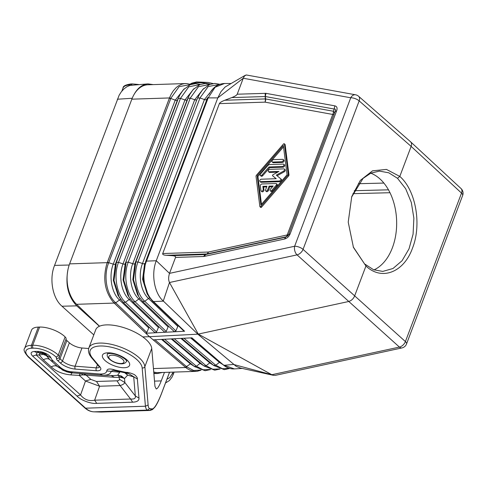 <?xml version="1.0" encoding="UTF-8"?>
<svg xmlns="http://www.w3.org/2000/svg" width="487" height="487" viewBox="0 0 487 487"><rect width="100%" height="100%" fill="white"/><g stroke="black" fill="none" stroke-linecap="round" stroke-linejoin="round"><path stroke-width="0.73" d="M260.594 207.176A0.706 0.45 -48 0 0 261.519 207.145L260.788 206.488L287.78 175.344A1.418 0.901 -48 0 0 288.231 174.139L284.408 143.994A0.712 0.45 -48 0 0 283.477 144.024L256.491 175.174A1.418 0.901 -48 0 0 256.034 176.373L259.863 206.518A0.706 0.45 -48 0 0 260.788 206.488M277.073 175.758L284.268 171.789A1.418 0.901 -48 0 0 285.078 169.701L284.347 169.044A1.418 0.901 -48 0 0 283.854 168.879L269.877 169.336A1.418 0.901 -48 0 0 268.52 170.255A1.418 0.901 -48 0 0 268.471 171.607A1.418 0.901 -48 0 0 268.964 171.765L278.954 171.436L273.03 174.711A0.706 0.45 -48 0 0 272.629 175.752L276.202 178.717L261.33 179.204A1.418 0.901 -48 0 0 259.967 180.123A1.418 0.901 -48 0 0 259.924 181.468A1.418 0.901 -48 0 0 260.411 181.633L279.27 181.018A1.418 0.901 -48 0 0 280.634 180.099A1.418 0.901 -48 0 0 280.676 178.753A1.418 0.901 -48 0 0 280.658 178.735L276.306 175.119L283.537 171.132A1.418 0.901 -48 0 0 284.347 169.044M269.074 186.144L273.158 186.01L270.486 189.096A1.418 0.901 -48 0 0 270.23 190.721L270.961 191.385A1.418 0.901 -48 0 0 272.604 190.904L271.874 190.247L276.153 185.316A1.418 0.901 -48 0 0 276.403 183.684A1.418 0.901 -48 0 0 275.916 183.526L261.933 183.976A1.418 0.901 -48 0 0 260.326 185.827L260.929 190.606A1.418 0.901 -48 0 0 261.135 191.02A1.418 0.901 -48 0 0 262.499 190.813A1.418 0.901 -48 0 0 263.236 189.333L262.858 186.344L266.943 186.211L265.567 189.851A1.418 0.901 -48 0 0 265.683 190.874A1.418 0.901 -48 0 0 266.754 190.861A1.418 0.901 -48 0 0 267.698 189.784L269.074 186.144L269.804 186.801L268.428 190.441L267.698 189.784M270.23 190.721A1.418 0.901 -48 0 0 271.874 190.247M152.571 301.155L153.46 301.544L163.236 301.161L169.476 282.515C168.356 280.031 168.368 276.987 169.513 273.365L175.539 257.416C175.85 256.43 174.675 255.845 172.021 255.657L205.21 254.573L203.523 256.503L204.339 256.399L284.481 239.038L285.924 236.846A4.255 2.453 77.8 0 0 287.202 234.965A4.255 1.711 -159.3 0 0 288.621 234.478M153.192 301.289C144.347 293.174 141.139 274.546 146.337 261.519L146.49 261.117L145.71 261.416L207.383 98.197L208.162 97.893L146.49 261.117L156.266 260.734C151.402 272.982 153.795 290.538 161.526 299.335L197.844 334.179L149.448 336.7L114.201 303.084L115.736 302.798L119.455 299.992A2.125 1.333 133.7 0 1 120.679 299.481M351.565 197.156L363.071 178.382L370.917 173.104L379.464 171.114L388.784 172.794L397.508 178.297L399.797 176.422L411.144 146.404C411.832 144.426 411.667 142.904 410.632 141.845L358.596 96.268A6.38 4.042 131.2 0 1 359.163 100.882A6.38 2.569 -159.3 0 0 350.737 97.777L243.244 78.249L237.218 94.198L265.951 93.34L334.812 105.849L334.173 109.039C335.464 108.698 335.768 109.526 335.086 111.511L288.548 234.71M223.302 364.854L224.239 365.287L233.492 364.446L271.825 374.716L198.264 334.088L348.607 301.52C351.334 300.729 353.337 298.89 354.609 296.011L365.95 265.993L353.227 246.897M399.797 176.422L386.453 169.415L372.543 170.827L360.307 180.415L351.742 196.626L348.223 222.133L353.44 247.414L365.95 265.993C381.558 281.029 403.845 272.483 412.477 248.193C421.919 224.647 415.861 190.259 399.797 176.422M99.537 326.205L76.581 304.308A29.768 19.565 88.1 0 1 68.064 269.11A29.768 19.565 88.1 0 1 69.611 263.875L131.843 99.171L169.476 97.948L107.237 262.651L108.638 262.931L108.79 262.542L170.748 98.569L169.366 98.313L107.408 262.28L113.27 264.124A2.125 0.858 -159.3 0 0 115.431 264.076L116.363 262.383L118.524 262.341L123.004 263.924L184.963 99.957L180.482 98.374L118.524 262.341C113.313 275.362 116.582 294.312 125.415 302.299L129.14 299.493L158.433 327.441L156.504 331.957L155.584 332.761L154.349 332.067M283.531 146.843L257.921 176.404L261.47 204.327M257.921 176.404L257.191 175.746L283.367 145.534L287.08 174.772L260.904 204.978L257.191 175.746M277.645 172.161L269.695 172.422L268.964 171.765M172.021 255.657L166.244 255.298C163.589 255.109 162.415 254.518 162.725 253.532L219.369 103.628C219.814 102.617 221.634 101.491 224.83 100.243L231.751 97.589L265.318 96.529L265.951 93.34M224.83 100.243L265.257 98.928L265.196 93.285M276.403 183.684L277.133 184.342A1.418 0.901 -48 0 1 276.884 185.973L272.604 190.904M269.707 167.625L283.087 167.193A1.418 0.901 -48 0 0 284.451 166.274A1.418 0.901 -48 0 0 284.493 164.923L283.763 164.265A1.418 0.901 -48 0 0 283.276 164.107L269.889 164.545A2.837 1.808 -48 0 0 267.582 165.817L260.636 173.835A1.418 0.901 -48 0 0 260.387 175.466A1.418 0.901 -48 0 0 262.03 174.985L268.976 166.968L269.707 167.625L262.761 175.643L262.03 174.985M268.976 166.968L282.357 166.536A1.418 0.901 -48 0 0 283.72 165.617A1.418 0.901 -48 0 0 283.763 164.265M272.142 161.897L272.872 162.555A1.418 0.901 -48 0 0 273.359 162.713L272.629 162.055L281.73 161.757A1.418 0.901 -48 0 0 283.087 160.844A1.418 0.901 -48 0 0 283.136 159.493A1.418 0.901 -48 0 0 282.643 159.334L273.548 159.626A1.418 0.901 -48 0 0 272.184 160.546A1.418 0.901 -48 0 0 272.142 161.897A1.418 0.901 -48 0 0 272.629 162.055M284.81 144.365A0.712 0.45 -48 0 1 285.138 144.651L288.961 174.796L288.231 174.139M268.471 171.607L269.201 172.264A1.418 0.901 -48 0 0 269.695 172.422M266.681 186.905L263.589 187.002L263.966 189.991L263.236 189.333M262.858 186.344L263.589 187.002M261.519 207.145L288.511 176.002A1.418 0.901 -48 0 0 288.961 174.796M260.387 175.466L261.117 176.124A1.418 0.901 -48 0 0 262.761 175.643M272.55 186.71L269.804 186.801M265.683 190.874L266.413 191.531A1.418 0.901 -48 0 0 267.485 191.519A1.418 0.901 -48 0 0 268.428 190.441M261.135 191.02L261.866 191.677A1.418 0.901 -48 0 0 263.23 191.47A1.418 0.901 -48 0 0 263.966 189.991M280.695 178.766L281.389 179.393A1.418 0.901 -48 0 0 281.389 179.393A1.418 0.901 -48 0 1 281.364 180.756A1.418 0.901 -48 0 1 280.001 181.675L261.142 182.29L260.411 181.633M259.924 181.468L260.655 182.132A1.418 0.901 -48 0 0 261.142 182.29M276.141 178.723L273.365 176.416A0.706 0.45 -48 0 0 273.365 176.416L272.635 175.758A0.706 0.45 -48 0 0 272.635 175.758L273.359 176.41M283.136 159.493L283.866 160.15A1.418 0.901 -48 0 1 283.818 161.501A1.418 0.901 -48 0 1 282.46 162.421L273.359 162.713M288.456 234.88A4.255 4.219 27.1 0 1 285.924 236.846L207.078 253.928A4.255 2.453 77.8 0 0 208.357 252.047L287.202 234.965L332.743 114.445A4.255 3.05 100.3 0 0 333.376 111.255A4.255 2.472 -160.3 0 1 334.38 113.38M284.481 239.038C287.105 238.344 288.992 236.615 290.142 233.845L288.59 234.564L285.759 237.157L205.617 254.524L204.339 256.399M203.603 88.585L194.697 99.756A2.125 0.858 -159.3 0 0 196.858 99.713L134.899 263.68A2.125 0.858 -159.3 0 1 132.738 263.723L194.697 99.756L190.216 98.173L128.258 262.146L132.738 263.723C128.136 275.216 131.021 291.944 138.819 298.994L168.112 326.941L166.183 331.452L165.263 332.256L174.888 331.757L173.713 331.063M168.112 326.941L168.648 326.266M231.751 97.589C234.947 96.341 236.767 95.209 237.218 94.198M230.808 83.49L224.519 83.496L215.102 87.24L208.162 97.893L217.799 97.881L243.244 78.249L244.517 75.972L246.294 74.968L355.534 94.788A6.38 4.578 100.3 0 0 350.737 97.777L294.629 246.258L169.513 273.365L156.266 260.734L217.799 97.881L221.001 91.623L225.189 86.954L245.387 75.229M169.366 98.313L171.004 94.521L173.348 90.734L176.099 87.666L178.394 85.889L181.663 84.275L184.232 83.667L186.722 83.575L190.922 84.446M219.442 84.434L208.223 86.528L199.956 97.978L197.789 98.021L199.427 94.387L196.858 99.713L135.83 261.988L133.517 279.812L138.71 296.504L137.474 294.501L132.835 279.593L134.899 263.68L135.83 261.988L137.998 261.945L142.472 263.528L204.43 99.555L199.956 97.978L137.998 261.945C132.86 274.771 136.08 293.43 144.785 301.301L148.505 298.488L177.792 326.436L175.862 330.947L174.936 331.75L184.597 331.251L183.392 330.557M370.765 173.171A50.173 32.982 -91.9 0 1 379.897 178.869A50.173 32.982 -91.9 0 1 396.509 228.135A50.173 32.982 -91.9 0 1 373.992 269.895M170.012 96.639L169.476 97.942L175.229 100.152L113.27 264.124C108.589 275.812 111.523 292.821 119.455 299.992L148.754 327.946L146.824 332.463L145.875 333.266L155.523 332.761M69.611 263.875L107.237 262.651L106.769 264.003C102.745 278.704 104.833 291.323 113.033 301.861L114.238 303.078L115.474 302.555L146.824 332.463M131.843 99.171A29.768 19.565 -91.9 0 1 134.035 94.521A29.768 19.565 -91.9 0 1 147.92 84.781L185.535 83.557M148.754 327.946L149.29 327.27M166.244 255.298L206.671 253.977A4.255 3.293 -112.2 0 0 207.078 253.928L205.21 254.573L206.671 253.977A4.255 2.794 88.1 0 0 208.357 252.047L162.725 253.532M165.263 332.256L155.584 332.761M406.542 343.956A6.38 6.38 0 0 1 401.927 347.931A6.38 3.683 77.8 0 1 399.407 347.079A6.38 4.115 -48.1 0 0 405.409 341.57L303.054 249.368A6.38 2.569 -159.3 0 0 294.629 246.258A6.38 3.683 -102.2 0 0 297.052 254.871L399.407 347.079L271.825 374.716L273.347 375.3L240.395 368.014L236.183 366.352L197.844 334.179L198.264 334.088L169.476 282.515L297.052 254.871A6.38 4.006 -47.9 0 0 303.054 249.368L359.163 100.882L411.144 146.404L461.518 193.089A6.38 2.569 20.7 0 1 462.65 195.47A6.38 6.38 0 0 0 461.019 188.536A6.38 4.079 132.8 0 1 461.518 193.089L405.409 341.57A6.38 2.569 20.7 0 1 406.542 343.956L462.65 195.47M288.608 234.515L335.086 111.511L336.639 110.793C337.57 108.017 336.961 106.367 334.812 105.849M273.347 375.3L275.514 375.319L401.927 347.931M201.076 370.175L197.144 371.277L193.71 371.271L190.283 370.333L187.008 368.507L185.517 367.301L190.374 363.88L161.556 339.409M187.008 368.507L149.448 336.7L142.801 336.913M153.448 368.568L185.766 367.515L187.014 366.997L154.927 339.756M185.517 367.301L153.18 339.841L162.828 339.342M182.193 338.331L162.889 339.336M182.241 338.331L191.896 337.826L223.052 364.647M165.209 332.256L164.028 331.568M158.433 327.441L158.969 326.765M177.792 326.436L178.327 325.76M224.239 365.287L234.393 368.915L242.216 368.416M107.408 262.28L106.769 264.003M113.033 301.861L114.201 303.078M195.871 371.386L158.257 372.61A29.768 19.565 -91.9 0 1 153.74 371.958M219.369 103.628L265.001 102.142A4.255 2.794 88.1 0 0 265.257 98.928A4.255 0.877 172.4 0 1 265.64 98.952L333.376 111.255L334.173 109.039L265.318 96.529L265.64 98.952A4.255 3.05 100.3 0 1 265.001 102.142L332.743 114.445A4.255 1.711 -159.3 0 0 334.161 113.958M153.241 84.61L148.018 83.886L129.944 85.402L126.839 86.759L123.96 88.89L121.373 91.726L119.157 95.196L54.331 266.024C49.211 279.197 52.608 297.904 61.563 305.842L93.796 334.886M153.831 373.06L157.338 373.535L162.5 372.47M68.064 269.11C65.118 284.335 68.016 296.577 76.757 305.854L99.409 326.26M148.018 83.886C142.326 84.415 137.663 87.964 134.035 94.521M88.677 348.515L81.98 347.992A10.629 4.28 -159.3 0 1 69.367 342.805L66.871 340.559A4.255 1.711 20.7 0 1 66.074 339.013A6.38 2.569 20.7 0 0 65.124 336.925A18.707 7.536 20.7 0 0 39.611 327.063L38.327 327.106A18.707 7.536 -159.3 0 0 31.545 330.143L24.667 348.345C23.218 349.629 24.417 352.491 28.252 356.947L84.86 407.942C87.611 410.407 90.637 411.704 93.936 411.838L100.742 412.032A2.125 1.601 -88.4 0 0 100.815 412.032L149.752 410.438L151.749 408.897L149.667 408.55C148.821 408.368 148.304 407.181 148.121 405.001L144.858 366.65L151.737 348.448L154.963 386.386L156.23 388.979C157.575 388.742 159.243 386.045 161.24 380.895L154.519 381.114M148.121 405.001L145.424 406.231L85.596 408.185A25.513 16.771 88.1 0 0 94.009 411.838L147.671 410.091C146.569 409.896 145.82 408.611 145.424 406.231L142.161 367.886A2.125 1.911 -4.9 0 0 144.858 366.65A29.768 11.986 20.7 0 0 118.286 346.281A29.768 11.986 20.7 0 0 88.871 347.919L95.75 329.717A29.768 11.986 20.7 0 1 125.165 328.08A29.768 11.986 20.7 0 1 151.737 348.448M161.294 394.056L169.537 372.245M164.448 372.409L161.24 380.895M169.573 372.238L161.386 393.916C157.678 403.437 155.481 406.353 154.635 407.406L152.437 409.597L150.069 410.456L147.671 410.091L149.667 408.55M34.151 351.48C30.687 351.918 30.176 353.452 32.617 356.082L36.19 354.999L36.957 352.704L34.151 351.48L37.146 351.383A10.361 4.17 20.7 0 1 42.606 352.18L43.173 353.075M45.881 354.335L47.342 355.906L50.952 357.842C49.851 355.553 47.069 353.665 42.606 352.18M65.751 371.447C67.291 372.141 71.047 372.847 72.74 372.92L70.633 371.721C66.743 371.228 63.377 369.846 60.546 367.569L57.709 366.699L64.394 370.905L72.666 372.914M70.633 371.721L100.012 374.01C104.175 374.101 106.422 373.079 106.75 370.942L119.772 372.245L117.623 375.233L118.658 375.879L119.205 377.322L122.103 377.614L124.514 378.563L121.44 376.043L117.623 375.233A32.459 13.07 -159.3 0 1 111.858 375.52L102.264 375.215L72.74 372.92M37.146 351.383A8.504 5.588 88.1 0 0 39.952 352.606A6.106 2.459 20.7 0 1 40.415 352.606L43.008 353.069L46.155 354.53L44.634 353.568M102.361 375.221L102.386 375.221C107.834 375.343 110.75 374.028 111.139 371.277L113.337 370.303L128.708 373.626L137.371 379.032L138.99 398.098L135.337 395.949C135.818 398.323 134.235 399.346 130.583 399.011L132.653 402.183L96.712 403.358L94.642 400.186C88.944 401.385 84.245 399.644 80.55 394.963L76.976 396.041L32.617 356.082M50.952 357.842A12.601 5.077 -159.3 0 0 53.253 361.007A8.504 5.418 132 0 1 50.423 360.137A16.856 6.788 -159.3 0 1 47.342 355.906L43.763 353.306M43.465 353.452L40.007 352.698L39.593 353.337L39.24 354.993L43.179 354.42L46.314 355.595L43.465 353.452L42.15 353.459L43.179 354.42M64.394 370.905L57.606 366.656C55.962 365.427 53.826 365.5 51.202 366.863L43.325 359.771C45.948 358.414 48.085 358.347 49.735 359.564L46.314 355.595L46.898 355.699M126.096 373.346L127.649 375.118L124.514 378.563L124.855 382.502L119.376 379.282C119.437 380.237 118.645 380.749 116.996 380.816L96.493 381.479L99.591 386.234L85.499 381.011L90.856 379.391L86.083 375.093L83.447 373.693L82.06 373.913L82.729 374.893L114.488 377.303L111.048 375.489M82.06 373.913L79.941 373.657L79.271 375.404L82.729 374.893M51.202 366.863C56.06 371.429 62.586 374.107 70.779 374.905L72.137 372.622M42.15 353.459L39.593 353.337M102.629 375.233L100.012 374.01M116.996 380.816L120.1 385.57C122.852 384.742 124.435 383.719 124.855 382.502L135.337 395.949L133.718 376.889L127.649 375.118L125.275 373.237M121.44 376.043L120.837 376.335L118.658 375.879M120.837 376.335L122.103 377.614M128.708 373.626L125.81 372.348L115.121 370.041L115.328 370.826M397.508 178.297L405.665 188.7L411.314 202.464L413.877 218.164L413.079 234.18L409.007 248.869L402.079 260.715L393.009 268.495L382.733 271.417L373.578 269.731L365.037 264.222M130.364 298.981A2.125 1.333 133.7 0 0 129.14 299.493C121.269 292.383 118.359 275.514 123.004 263.924A2.125 0.858 -159.3 0 0 125.165 263.881L187.124 99.908L189.705 94.557L187.124 99.908A2.125 0.858 -159.3 0 1 184.963 99.957L193.929 88.695M184.25 88.811L175.229 100.152A2.125 0.858 -159.3 0 0 177.39 100.109L179.983 94.728L177.39 100.109L115.431 264.076L113.325 280.262L118.049 295.426L123.266 302.409L125.415 302.299L156.504 331.957M140.049 298.482A2.125 1.333 133.7 0 0 138.819 298.994L135.1 301.8C126.328 293.874 123.083 275.07 128.258 262.146L126.096 262.189L123.765 280.147L129 296.967L127.758 294.964L123.077 279.928L125.165 263.881L188.055 98.216L190.216 98.173L198.446 86.704L209.635 84.47M123.266 302.409L119.285 297.429L114.007 280.482L116.363 262.383L178.321 98.417L180.482 98.374L188.761 86.826L200.017 84.555M284.268 171.789L283.537 171.132M383.884 183.069L358.395 183.715M152.315 300.905L148.389 295.98L143.233 279.447L145.564 261.793L146.337 261.519M149.74 297.977A2.125 1.333 133.7 0 0 148.505 298.488C140.773 291.5 137.912 274.924 142.472 263.528A2.125 0.858 -159.3 0 0 144.639 263.485L142.588 279.258L147.184 294.038L152.431 301.045M276.884 185.973L276.153 185.316M108.638 262.931C103.287 275.861 106.525 294.629 115.474 302.555M283.087 167.193L282.357 166.536M213.385 88.421L204.43 99.555A2.125 0.858 -159.3 0 0 206.598 99.512L207.523 97.826L208.314 97.491M145.71 261.416L207.383 98.197M285.138 144.651L284.408 143.994M288.511 176.002L287.78 175.344M282.46 162.421L281.73 161.757M142.63 301.41L138.71 296.504L142.63 301.41L144.785 301.301L175.862 330.947M280.001 181.675L279.27 181.018M388.474 189.833L354.219 190.697M290.142 233.845L336.639 110.793M175.539 257.416L203.523 256.503M120.995 363.521A8.078 3.251 20.7 0 1 110.287 359.552A8.078 3.251 20.7 0 1 111.742 355.181A8.078 3.251 20.7 0 1 122.456 359.156A8.078 3.251 20.7 0 1 120.995 363.521M170.894 98.179L179.137 86.625L190.539 84.586M114.482 303.31L145.875 333.266M184.597 331.251L153.46 301.544L152.559 301.143M389.99 192.724L352.886 193.662M107.621 353.635L107.511 353.927A10.203 4.109 20.7 0 1 107.664 353.623M132.951 301.91L129 296.967L132.951 301.91L135.1 301.8L166.183 331.452M194.039 366.224L190.374 363.88A2.125 1.376 130.3 0 1 190.892 363.552M200.681 370.059L193.662 370.491L187.014 366.997M229.395 368.33L222.431 368.708L215.778 365.256L213.629 365.366M223.022 364.666L219.406 362.358L215.778 365.256L183.964 338.24M210.067 369.45L203.091 369.755L196.425 366.267L164.606 339.25M194.276 366.382L196.425 366.267L200.054 363.375L171.235 338.903M219.674 368.909L212.734 369.225L206.104 365.761L174.285 338.745M213.361 365.183L209.727 362.864L206.104 365.761L203.956 365.871M203.7 365.707L200.054 363.375A2.125 1.376 130.3 0 1 200.565 363.046M210.244 362.535A2.125 1.376 130.3 0 0 209.727 362.864L180.914 338.398M223.356 364.927L191.446 337.85M190.594 337.899L219.406 362.358A2.125 1.376 130.3 0 1 219.917 362.03M76.581 304.308L114.201 303.084M76.757 305.854L61.983 306.226M69.197 265.019L54.568 265.391M117.355 99.226L132.202 98.264M190.533 84.312A29.768 11.986 20.7 0 1 210.421 84.178M165.519 382.983L169.397 380.56L171.887 377.334L173.183 374.582L172.611 373.164L169.835 377.595L166.938 379.215M172.611 373.164L173.001 372.129M161.41 393.752C157.222 404.265 154.002 409.317 151.749 408.897M150.069 410.456L101.716 412.032A34.017 22.359 -91.9 0 1 100.815 412.032L94.009 411.838A2.125 1.601 91.6 0 1 93.936 411.838M126.912 359.905A14.458 5.82 -159.3 0 0 107.743 352.801A14.458 5.82 -159.3 0 0 105.137 360.617A14.458 5.82 -159.3 0 0 124.307 367.722A14.458 5.82 -159.3 0 0 126.912 359.905M53.253 361.007L60.546 367.569M115.121 370.041C109.898 368.403 107.11 368.702 106.75 370.942M137.371 379.032C137.584 377.833 136.567 376.341 134.315 374.558C130.924 373.03 128.093 372.293 125.81 372.348M138.99 398.098C139.148 400.643 137.036 402.006 132.653 402.183M96.712 403.358C91.325 404.149 80.714 400.223 76.976 396.041M84.86 407.942A2.125 1.351 132 0 0 85.596 408.185L28.989 357.19A2.125 1.351 132 0 1 28.252 356.947M28.989 357.19A16.582 6.678 -159.3 0 1 31.978 348.223L33.262 348.181A16.582 6.678 20.7 0 1 55.877 356.922A4.255 1.711 20.7 0 1 56.51 358.316A6.38 2.569 20.7 0 0 57.703 360.636L60.199 362.882A12.759 5.138 -159.3 0 0 75.333 369.109L96.493 370.753A8.504 3.427 20.7 0 0 99.963 366.948L92.78 358.456A27.637 11.128 20.7 0 1 109.368 346.829A27.637 11.128 20.7 0 1 142.161 367.886M36.957 352.704L40.512 352.618L36.957 352.704M130.583 399.011L94.642 400.186L99.591 386.234L120.1 385.57L130.583 399.011M50.423 360.137L57.709 366.699L50.423 360.137M43.325 359.771L39.24 354.993L36.19 354.999L80.55 394.963L85.499 381.011L79.271 375.404L70.779 374.905M96.493 381.479L90.856 379.391M114.488 377.303A38.838 15.639 -159.3 0 0 119.205 377.322L119.376 379.282M100.669 412.026A2.125 1.601 -88.4 0 0 100.742 412.032L101.716 412.032M31.978 348.223A2.125 1.4 -91.9 0 1 31.448 345.307A18.707 7.536 -159.3 0 0 24.667 348.345M38.327 327.106L31.448 345.307L32.732 345.265A2.125 1.4 88.1 0 0 33.262 348.181M39.611 327.063L32.732 345.265A18.707 7.536 20.7 0 1 58.245 355.126A6.38 2.569 20.7 0 1 59.195 357.214L66.074 339.013M65.124 336.925L58.245 355.126A2.125 1.449 134.8 0 1 55.877 356.922M56.51 358.316A2.125 1.942 15.3 0 0 59.195 357.214A4.255 1.711 20.7 0 0 59.992 358.761L62.488 361.013A2.125 1.351 132 0 1 60.199 362.882M57.703 360.636A2.125 1.351 -48 0 0 59.992 358.761L66.871 340.559M69.367 342.805L62.488 361.013A10.629 4.28 -159.3 0 0 75.101 366.194A2.125 1.138 -85.6 0 0 75.333 369.109M81.98 347.992L75.101 366.194L96.262 367.843L97.461 364.653M92.78 358.456A2.125 1.577 139.8 0 1 91.842 358.006L99.025 366.504A2.125 1.577 139.8 0 0 99.963 366.948M99.372 367.009A6.38 2.569 20.7 0 1 96.262 367.843A2.125 1.138 -85.6 0 0 96.493 370.753M131.033 85.122L129.822 84.981A18.707 7.536 -159.3 0 0 123.034 88.019C122.961 86.108 125.603 84.756 130.966 83.953A2.125 1.4 -91.9 0 0 129.822 84.981L129.621 85.499M132.172 84.933A18.707 7.536 20.7 0 0 131.1 84.939A2.125 1.4 -91.9 0 1 132.251 83.91L130.966 83.953M126.693 360.812A10.203 4.109 20.7 0 1 126.602 361.141L126.717 360.849M260.697 207.389L259.967 206.725M285.035 144.444L284.305 143.787M281.407 179.411L280.676 178.753M288.359 235.081L288.596 234.539M410.632 141.845L461.019 188.536M219.832 84.294L214.895 83.429L209.635 84.464L202.726 89.535L199.427 94.387M210.037 84.312L205.283 83.52L199.987 84.561L193.029 89.669L189.705 94.557M123.388 302.561L154.58 332.317M142.758 301.556L173.938 331.312M224.519 83.496C218.024 83.77 212.892 87.356 209.13 94.253M200.425 84.397L195.671 83.612L190.338 84.665L183.331 89.803L179.983 94.728M358.596 96.268A6.38 6.38 0 0 0 355.534 94.788M152.687 301.295L183.617 330.807M107.511 353.927C105.314 358.225 115.096 364.13 121.756 363.826C124.215 363.759 125.829 362.864 126.602 361.141M229.803 368.446L224.312 369.627L213.799 365.554L181.767 338.355M220.087 369.043L214.712 370.163L204.12 366.06L172.088 338.861M210.487 369.578L205.106 370.698L194.441 366.565L162.402 339.366M234.393 368.915C230.448 369.116 226.808 367.831 223.478 365.055M133.073 302.056L164.259 331.817M157.338 373.535L153.874 373.541M190.033 84.154L191.829 83.167L196.553 81.932L208.077 82.455L213.062 83.557M173.183 374.582L174.127 372.092M107.329 353.745L110.695 353.446C115.882 353.891 120.794 355.881 125.445 359.424L126.864 361.129M61.965 369.743L63.45 370.497M88.871 347.919C87.83 351.139 88.823 354.499 91.842 358.006M99.464 366.827L99.025 366.504M121.872 91.093L123.034 88.019M132.251 83.91L138.509 84.501"/></g></svg>
